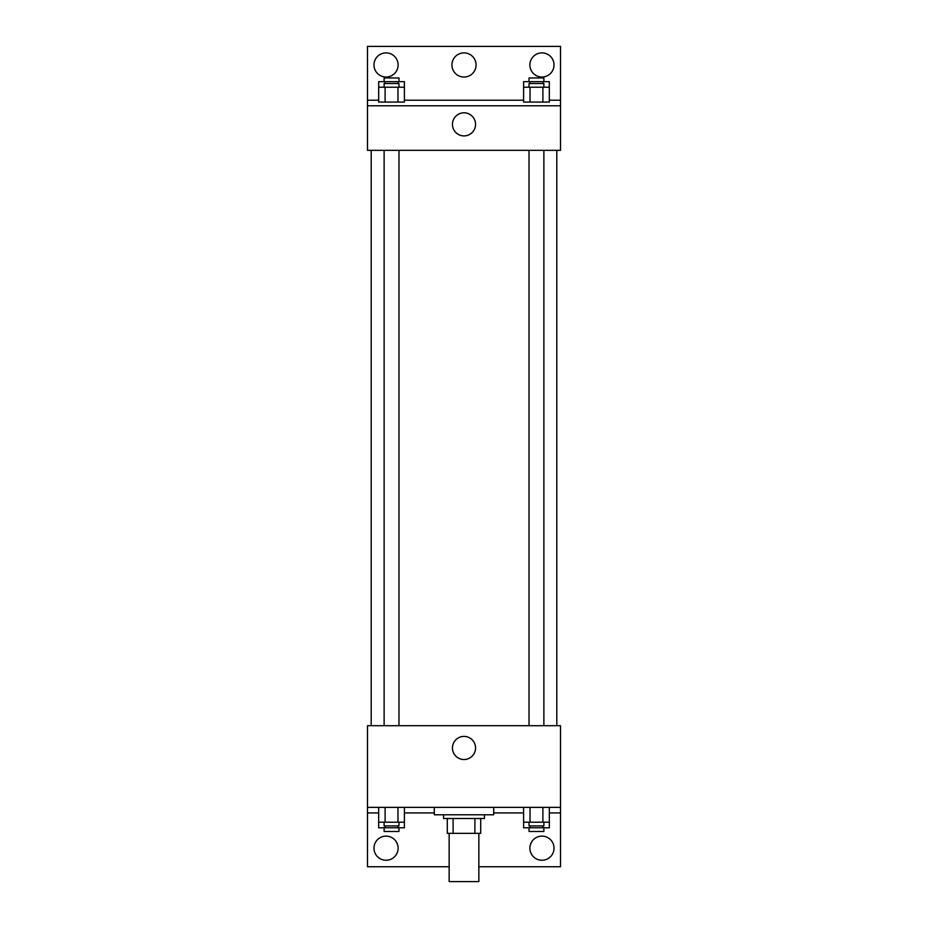 <?xml version="1.0" encoding="UTF-8"?>
<svg xmlns="http://www.w3.org/2000/svg" width="928" height="928" viewBox="0 0 928 928"><rect width="100%" height="100%" fill="white"/><g stroke="black" fill="none" stroke-linecap="round" stroke-linejoin="round"><path stroke-width="1.39" d="M449.152 833.344L449.152 881.6L478.848 881.6L478.848 833.344M474.892 818.496L474.892 833.344L447.296 833.344L447.296 818.496M474.892 833.344L480.704 833.344L480.704 818.496L480.704 833.344M484.416 814.784L484.416 818.496L443.584 818.496L443.584 814.784M453.108 818.496L453.108 833.344M434.304 807.36L434.304 814.784L493.696 814.784L493.696 807.36M367.488 807.36L367.488 725.696L560.512 725.696L560.512 807.36L367.488 807.36L367.488 866.752L449.152 866.752M560.512 807.36L560.512 866.752L478.848 866.752M452.446 747.968A11.554 11.554 0 0 1 469.777 737.957A11.554 11.554 0 0 1 469.777 757.979A11.554 11.554 0 0 1 452.446 747.968M560.512 812.928L549.318 812.928M523.601 812.928L493.696 812.928M434.304 812.928L404.399 812.928M378.682 812.928L367.488 812.928M529.888 848.192A12.064 12.064 0 0 1 547.984 837.74A12.064 12.064 0 0 1 547.984 858.644A12.064 12.064 0 0 1 529.888 848.192M373.984 848.192A12.064 12.064 0 0 1 392.08 837.74A12.064 12.064 0 0 1 392.08 858.644A12.064 12.064 0 0 1 373.984 848.192M556.8 150.336L556.8 725.696M543.878 725.696L543.878 150.336M398.97 150.336L398.97 725.696M560.512 150.336L367.488 150.336L367.488 46.4L560.512 46.4L560.512 150.336M560.512 105.792L367.488 105.792M452.446 124.352A11.554 11.554 0 0 1 469.777 114.341A11.554 11.554 0 0 1 469.777 134.363A11.554 11.554 0 0 1 452.446 124.352M367.488 100.224L378.682 100.224M404.399 100.224L523.601 100.224M549.318 100.224L560.512 100.224M451.936 64.96A12.064 12.064 0 0 1 470.032 54.508A12.064 12.064 0 0 1 470.032 75.412A12.064 12.064 0 0 1 451.936 64.96M398.112 64.96A12.064 12.064 0 0 1 380.016 75.412A12.064 12.064 0 0 1 380.016 54.508A12.064 12.064 0 0 1 398.112 64.96M554.016 64.96A12.064 12.064 0 0 1 535.92 75.412A12.064 12.064 0 0 1 535.92 54.508A12.064 12.064 0 0 1 554.016 64.96M530.027 87.232L523.601 87.232L523.601 102.08L549.318 102.08L549.318 87.232L530.027 87.232L530.027 102.08M542.892 87.232L542.892 102.08M529.03 87.232L529.03 83.52L543.878 83.52L543.878 87.232M385.108 87.232L378.682 87.232L378.682 102.08L404.399 102.08L404.399 87.232L385.108 87.232L385.108 102.08M397.973 87.232L397.973 102.08M384.122 87.232L384.122 83.52L398.97 83.52L398.97 87.232M549.318 87.232L549.318 81.664L523.601 81.664L523.601 87.232M542.892 81.664L542.892 83.52M530.027 81.664L530.027 83.52M529.03 81.664L529.03 77.952L543.878 77.952L543.878 81.664M404.399 87.232L404.399 81.664L378.682 81.664L378.682 87.232M397.973 81.664L397.973 83.52M385.108 81.664L385.108 83.52M384.122 81.664L384.122 77.952L398.97 77.952L398.97 81.664M549.318 822.208L523.601 822.208L523.601 827.776L549.318 827.776L549.318 807.36M523.601 807.36L523.601 822.208M542.892 807.36L542.892 822.208M530.027 807.36L530.027 822.208M543.878 822.208L543.878 825.92L529.03 825.92L529.03 822.208M404.399 822.208L378.682 822.208L378.682 827.776L404.399 827.776L404.399 807.36M378.682 807.36L378.682 822.208M397.973 807.36L397.973 822.208M385.108 807.36L385.108 822.208M398.97 822.208L398.97 825.92L384.122 825.92L384.122 822.208M542.892 825.92L542.892 827.776M530.027 825.92L530.027 827.776M543.878 827.776L543.878 831.488L529.03 831.488L529.03 827.776M397.973 825.92L397.973 827.776M385.108 825.92L385.108 827.776M398.97 827.776L398.97 831.488L384.122 831.488L384.122 827.776M371.2 150.336L371.2 725.696M529.03 725.696L529.03 150.336M384.122 150.336L384.122 725.696"/></g></svg>
